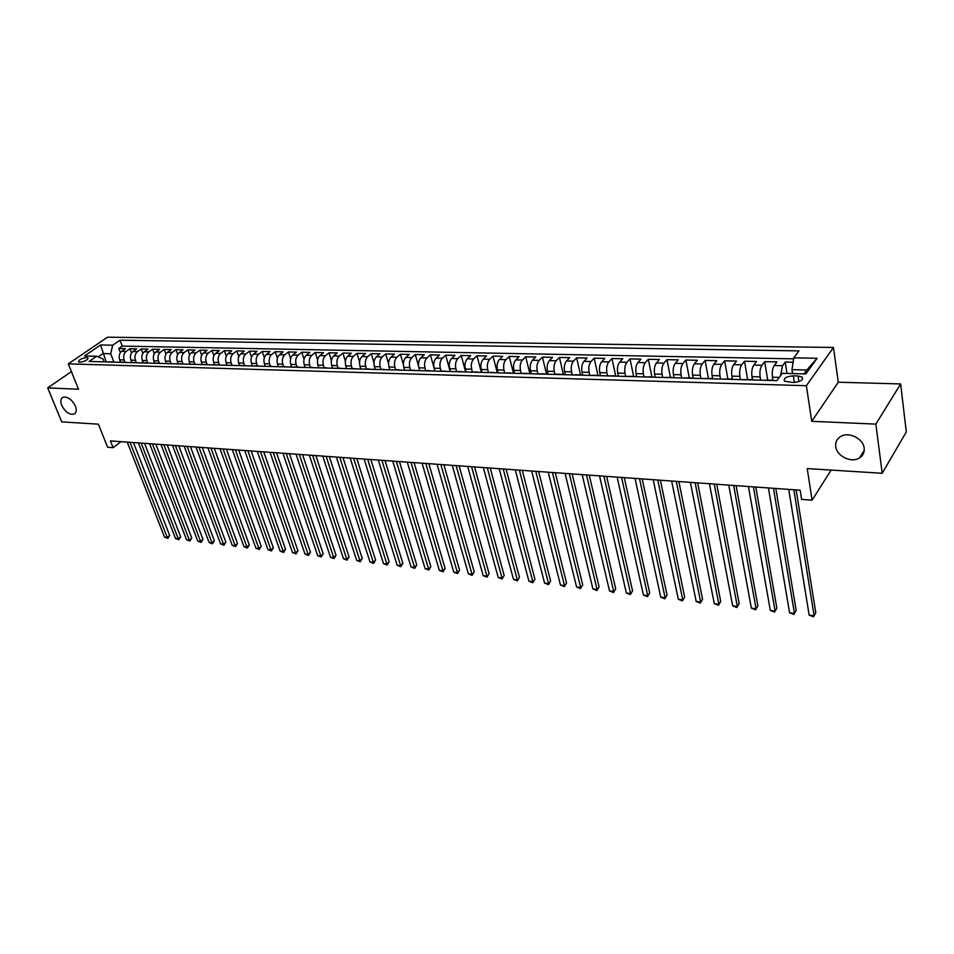 <?xml version="1.0" encoding="UTF-8"?>
<svg xmlns="http://www.w3.org/2000/svg" width="954" height="954" viewBox="0 0 954 954"><rect width="100%" height="100%" fill="white"/><g stroke="black" fill="none" stroke-linecap="round" stroke-linejoin="round"><path stroke-width="1.43" d="M75.378 406.082C76.833 410.077 76.415 412.748 74.138 414.096C69.415 414.99 65.277 412.068 61.712 405.355C60.233 401.348 60.639 398.653 62.94 397.281C67.674 396.411 71.824 399.344 75.378 406.082M864.157 448.118C864.586 452.327 863.06 455.583 859.578 457.896C851.6 463.37 836.67 456.25 835.74 446.603C835.263 442.334 836.813 439.019 840.391 436.67C848.321 431.256 863.334 438.435 864.157 448.118M79.814 362.258C85.037 361.471 87.768 360.004 88.018 357.881L86.731 357.535C81.519 358.322 78.8 359.789 78.538 361.912L79.814 362.258M833.462 347.483L107.552 337.179L68.306 363.856L806.38 385.714L833.462 347.483L838.292 382.208L811.735 421.31L875.879 424.113L900.636 383.937L838.292 382.208M900.636 383.937L906.3 431.923L882.188 473.279L807.215 468.581L812.104 500.182L831.113 470.083M71.419 371.619L47.7 387.896L61.712 421.871L98.393 424.172L107.623 447.259L113.097 447.676L121.003 441.654M875.879 424.113L882.188 473.279M793.108 362.222L785.237 362.067L787.014 373.455M772.931 380.229L772.442 377.212C771.881 372.322 772.478 368.423 774.231 365.525L776.985 361.9L764.703 361.649L767.708 380.038M752.515 379.811L751.979 376.663C751.394 371.81 752.002 367.958 753.791 365.084L756.594 361.483L744.514 361.232L747.626 379.477M732.433 379.394L731.861 376.126C731.253 371.321 731.861 367.493 733.686 364.643L736.536 361.077L724.646 360.827L727.854 378.929M712.662 378.845L712.066 375.602C711.434 370.832 712.042 367.04 713.902 364.213L716.8 360.672L705.113 360.433L708.405 378.392M693.2 378.297L692.592 375.089C691.936 370.355 692.556 366.586 694.44 363.784L697.374 360.278L685.878 360.04L689.265 377.856M674.049 377.76L673.429 374.576C672.761 369.878 673.381 366.145 675.289 363.367L678.27 359.885L666.953 359.658L670.435 377.331M655.207 377.235L654.575 374.075C653.884 369.413 654.504 365.716 656.435 362.961L659.464 359.503L648.326 359.276L651.892 376.818M636.664 376.723L636.008 373.586C635.304 368.959 635.924 365.287 637.892 362.556L640.957 359.133L629.986 358.907L633.635 376.305M618.407 376.21L617.739 373.097C617.011 368.506 617.643 364.857 619.623 362.15L622.735 358.752L611.931 358.537L615.664 375.804M600.436 375.709L599.756 372.62C599.017 368.065 599.649 364.452 601.652 361.757L604.788 358.394L594.163 358.179L597.979 375.399M582.739 375.22L582.047 372.143C581.284 367.636 581.916 364.034 583.943 361.375L587.127 358.036L576.657 357.822L580.604 375.161M565.317 374.731L564.601 371.678C563.826 367.207 564.47 363.641 566.521 360.994L569.729 357.678L559.426 357.464L563.432 374.683M548.156 374.254L547.429 371.225C546.642 366.777 547.286 363.247 549.349 360.624L552.604 357.333L542.444 357.118L546.523 374.207M531.247 373.777L530.519 370.772C529.708 366.36 530.352 362.854 532.439 360.254L535.719 356.987L525.714 356.784L529.875 373.741M514.6 373.312L513.848 370.331C513.037 365.954 513.681 362.472 515.78 359.885L519.095 356.653L509.245 356.45L513.455 373.288M498.191 372.859L497.439 369.902C496.605 365.549 497.249 362.091 499.371 359.527L502.722 356.319L493.003 356.116L497.284 372.835M482.032 372.406L481.257 369.472C480.422 365.143 481.066 361.721 483.213 359.181L486.576 355.985L477 355.794L481.341 372.382M466.101 371.965L465.325 369.043C464.467 364.762 465.123 361.351 467.281 358.823L470.668 355.663L461.235 355.472L465.635 371.953M450.407 371.523L449.62 368.626C448.75 364.368 449.406 360.994 451.576 358.489L454.998 355.341L445.697 355.15L450.145 371.511M434.941 371.094L434.142 368.22C433.259 363.987 433.915 360.636 436.097 358.144L439.544 355.031L430.385 354.84L434.881 371.094M419.688 370.665L418.878 367.815C417.983 363.617 418.639 360.278 420.845 357.81L424.315 354.721L415.276 354.542L418.544 366.086M404.651 370.247L403.84 367.409C402.934 363.247 403.59 359.932 405.808 357.488L409.302 354.411L400.394 354.232L403.423 364.762M389.828 369.83L389.005 367.016C388.099 362.878 388.755 359.586 390.985 357.166L394.491 354.113L385.714 353.934L388.576 363.712M375.22 369.425L374.385 366.634C373.467 362.52 374.123 359.253 376.365 356.844L379.895 353.815L371.237 353.636L373.956 362.794M360.803 369.019L359.968 366.241C359.038 362.162 359.694 358.919 361.948 356.534L365.501 353.529L356.963 353.35L359.563 361.983M346.6 368.626L345.753 365.871C344.811 361.816 345.467 358.597 347.733 356.212L351.31 353.23L342.88 353.063L345.384 361.232M332.576 368.232L331.73 365.489C330.776 361.471 331.432 358.275 333.709 355.914L337.299 352.956L328.987 352.777L331.408 360.54M318.755 367.85L317.897 365.132C316.931 361.125 317.599 357.953 319.876 355.603L323.489 352.67L315.285 352.503L317.622 359.885M305.113 367.469L304.243 364.762C303.277 360.791 303.944 357.643 306.234 355.305L309.859 352.396L301.774 352.229L304.028 359.276M291.662 367.087L290.779 364.404C289.801 360.457 290.469 357.333 292.771 355.019L296.42 352.121L288.43 351.954L290.624 358.692M278.377 366.694L277.495 364.058C276.517 360.135 277.185 357.023 279.498 354.733L283.147 351.847L275.277 351.692L277.399 358.144M265.248 366.253L264.389 363.701C263.399 359.813 264.067 356.724 266.393 354.447L270.054 351.585L262.29 351.43L264.353 357.619M252.297 365.823L251.462 363.367C250.461 359.491 251.129 356.426 253.454 354.161L257.139 351.322L249.471 351.167L251.486 357.118M239.514 365.43L238.691 363.021C237.689 359.181 238.357 356.128 240.694 353.874L244.391 351.06L236.819 350.905L238.774 356.629M226.909 365.036L226.098 362.687C225.084 358.871 225.752 355.842 228.089 353.6L231.798 350.81L224.333 350.655L226.241 356.164M214.471 364.678L213.66 362.353C212.635 358.561 213.302 355.556 215.664 353.338L219.372 350.547L212.003 350.404L213.863 355.723M202.2 364.333L201.377 362.031C200.352 358.263 201.02 355.27 203.381 353.063L207.113 350.297L199.827 350.154L201.652 355.293M190.084 363.987L189.262 361.709C188.224 357.965 188.892 354.995 191.265 352.801L194.998 350.058L187.807 349.903L189.596 354.876M178.124 363.665L177.301 361.387C176.251 357.667 176.919 354.709 179.292 352.539L183.049 349.808L175.941 349.665L177.694 354.471M166.306 363.331L165.483 361.077C164.434 357.38 165.102 354.447 167.487 352.276L171.243 349.569L164.231 349.426L165.936 354.077M154.643 363.009L153.809 360.767C152.759 357.082 153.427 354.172 155.812 352.026L159.58 349.331L152.652 349.2L154.333 353.707M143.124 362.687L142.289 360.457C141.24 356.808 141.907 353.91 144.292 351.776L148.061 349.104L141.228 348.961L142.861 353.338M131.747 362.377L130.913 360.159C129.851 356.522 130.519 353.648 132.916 351.525L136.696 348.866L129.935 348.735L131.545 352.98M812.104 500.182L801.622 499.395L800.167 490.213L110.402 440.903L113.097 447.676M798.033 375.959L793.299 375.84C786.263 376.484 783.317 378.273 784.45 381.206L793.299 382.494C800.37 381.862 803.34 380.074 802.195 377.128L798.033 375.959L798.892 381.624M104.213 361.864L103.104 359.014L96.628 356.259L89.092 361.435L776.878 380.634L782.292 373.336L805.88 373.92L817.101 358.287L793.776 357.845L798.939 350.881L119.989 340.184L112.703 345.193L110.7 353.755L102.96 353.576L98.131 356.903M96.628 356.259L84.465 355.949L100.575 344.966L112.703 345.193M122.446 362.365L125.105 362.448L124.151 359.98C123.09 356.355 123.758 353.493 126.155 351.382L129.935 348.735M120.514 362.055L119.667 359.861L124.151 359.98M136.35 362.675L135.444 360.278C134.383 356.641 135.051 353.755 137.448 351.621L141.228 348.961M147.763 362.937L146.88 360.588C145.831 356.915 146.499 354.017 148.884 351.871L152.652 349.2M159.318 363.212L158.459 360.886C157.41 357.201 158.078 354.28 160.463 352.133L164.231 349.426M171.028 363.498L170.194 361.196C169.144 357.488 169.812 354.554 172.185 352.384L175.941 349.665M182.894 363.808L182.059 361.518C181.033 357.786 181.701 354.828 184.062 352.646L187.807 349.903M193.495 364.356L194.914 364.13L194.091 361.84C193.066 358.084 193.734 355.103 196.095 352.908L199.827 350.154M200.9 364.559L207.066 364.464L206.279 362.162C205.253 358.382 205.921 355.377 208.27 353.171L212.003 350.404M219.42 364.81L218.609 362.484C217.595 358.68 218.263 355.663 220.612 353.445L224.333 350.655M231.917 365.155L231.118 362.818C230.105 358.99 230.773 355.949 233.11 353.719L236.819 350.905M244.582 365.501L243.783 363.152C242.769 359.3 243.437 356.247 245.774 353.994L249.471 351.167M257.413 365.859L256.614 363.498C255.612 359.622 256.28 356.546 258.606 354.268L262.29 351.43M270.411 366.229L269.612 363.844C268.623 359.932 269.29 356.844 271.616 354.554L275.277 351.692M283.577 366.586L282.789 364.189C281.812 360.266 282.479 357.142 284.781 354.84L288.43 351.954M296.932 366.956L296.145 364.547C295.168 360.588 295.835 357.452 298.137 355.138L301.774 352.229M310.455 367.338L309.68 364.905C308.714 360.922 309.382 357.762 311.672 355.425L315.285 352.503M324.169 367.719L323.406 365.275C322.44 361.256 323.108 358.084 325.386 355.735L328.987 352.777M338.074 368.101L337.311 365.644C336.368 361.602 337.024 358.406 339.302 356.033L342.88 353.063M352.169 368.494L351.418 366.014C350.476 361.948 351.132 358.728 353.397 356.343L356.963 353.35M366.455 368.888L365.716 366.396C364.786 362.305 365.442 359.05 367.695 356.653L371.237 353.636M380.956 369.293L380.217 366.789C379.287 362.663 379.954 359.384 382.184 356.975L385.714 353.934M395.648 369.699L394.92 367.171C394.002 363.021 394.658 359.73 396.888 357.285L400.394 354.232M410.554 370.116L409.826 367.576C408.932 363.391 409.588 360.075 411.794 357.619L415.276 354.542M425.675 370.534L424.959 367.97C424.065 363.76 424.721 360.421 426.927 357.941L430.385 354.84M441.01 370.963L440.307 368.375C439.424 364.142 440.08 360.779 442.262 358.287L445.697 355.15M456.572 371.392L455.869 368.793C455.01 364.523 455.666 361.137 457.825 358.621L461.235 355.472M472.361 371.833L471.67 369.21C470.823 364.917 471.467 361.494 473.625 358.966L477 355.794M488.388 372.275L487.709 369.639C486.862 365.31 487.506 361.864 489.652 359.312L493.003 356.116M504.642 372.728L503.974 370.069C503.152 365.704 503.795 362.246 505.906 359.67L509.245 356.45M521.146 373.193L520.49 370.51C519.68 366.109 520.324 362.615 522.422 360.028L525.714 356.784M537.901 373.658L537.245 370.951C536.446 366.527 537.09 363.009 539.177 360.397L542.444 357.118M553.714 374.409L554.93 374.123L554.274 371.404C553.487 366.944 554.119 363.402 556.182 360.767L559.426 357.464M572.185 374.612L571.553 371.869C570.778 367.373 571.422 363.796 573.461 361.149L576.657 357.822M589.727 375.149L589.095 372.334C588.344 367.803 588.976 364.201 590.991 361.53L594.163 358.179M607.555 375.745L606.911 372.811C606.184 368.244 606.804 364.607 608.807 361.924L611.931 358.537M634.076 376.329L625.657 376.413L625.013 373.288C624.298 368.685 624.918 365.024 626.897 362.317L629.986 358.907M644.045 376.925L643.401 373.777C642.698 369.138 643.318 365.454 645.274 362.711L648.326 359.276M662.708 377.45L662.076 374.278C661.396 369.603 662.016 365.883 663.936 363.116L666.953 359.658M681.669 377.975L681.061 374.779C680.393 370.069 681.013 366.324 682.909 363.534L685.878 360.04M700.94 378.511L700.343 375.292C699.699 370.546 700.319 366.765 702.18 363.963L705.113 360.433M720.532 379.06L719.948 375.816C719.328 371.023 719.936 367.218 721.773 364.38L724.646 360.827M740.435 379.62L739.875 376.341C739.267 371.511 739.875 367.672 741.687 364.822L744.514 361.232M760.672 380.181L760.123 376.878C759.551 372.012 760.147 368.149 761.924 365.263L764.703 361.649M780.527 375.709L782.507 365.716L785.237 362.067M793.621 358.847L122.243 346.099L118.785 348.508L120.359 352.634M119.667 359.861C118.606 356.247 119.274 353.385 121.671 351.287L125.463 348.639L118.785 348.508M763.283 380.252L772.49 380.169M771.631 380.491L773.479 380.539M803.995 373.885L806.798 369.997L791.987 369.651L793.776 357.845M792.595 373.598L791.987 369.651M811.735 421.31L806.38 385.714M47.7 387.896L78.514 389.244L68.306 363.856M106.204 361.912L100.575 344.966M113.931 362.126L110.7 353.755M750.846 379.907L752.73 379.966M751.728 379.597L742.629 379.68M730.406 379.334L732.326 379.394M731.301 379.024L722.321 379.108M710.301 378.774L712.256 378.833M711.207 378.464L702.359 378.559M690.529 378.225L692.521 378.285M691.459 377.915L682.706 378.011M671.079 377.689L673.107 377.736M672.021 377.379L663.388 377.474M651.94 377.152L654.003 377.212M652.894 376.842L644.367 376.937M633.11 376.627L635.197 376.687M614.579 376.103L616.701 376.162M615.557 375.804L607.245 375.9M596.333 375.602L598.492 375.661M597.335 375.304L589.119 375.399M578.386 375.101L580.569 375.161M579.388 374.803L571.279 374.898M560.702 374.6L562.92 374.66M543.303 374.111L545.533 374.183M544.34 373.837L536.41 373.92M526.167 373.634L528.421 373.706M527.204 373.36L519.381 373.443M509.293 373.169L511.571 373.229M510.342 372.883L502.603 372.978M492.669 372.704L494.971 372.764M493.731 372.43L486.087 372.513M476.284 372.251L478.622 372.31M477.37 371.977L469.809 372.06M460.162 371.798L462.511 371.857M461.247 371.523L453.77 371.619M444.266 371.356L446.627 371.416M445.351 371.082L437.969 371.178M428.596 370.915L430.993 370.987M429.705 370.653L422.395 370.736M413.165 370.486L415.574 370.546M414.274 370.224L407.048 370.307M397.949 370.057L400.382 370.128M399.07 369.794L391.927 369.89M382.959 369.639L385.404 369.711M384.08 369.377L377.021 369.472M368.172 369.222L370.629 369.293M369.305 368.971L362.317 369.067M353.6 368.816L356.08 368.888M354.745 368.566L347.828 368.661M339.23 368.423L341.723 368.494M340.375 368.161L333.542 368.256M325.064 368.029L327.568 368.089M326.208 367.779L319.447 367.862M311.087 367.636L313.604 367.707M312.244 367.385L305.554 367.481M297.302 367.254L299.83 367.326M298.471 367.004L291.841 367.099M283.708 366.873L286.248 366.944M284.876 366.622L278.318 366.718M270.292 366.491L272.856 366.563M271.473 366.253L264.985 366.348M257.067 366.121L259.631 366.193M258.248 365.883L251.82 365.978M244.009 365.764L246.585 365.835M245.202 365.525L238.834 365.62M231.13 365.406L233.718 365.477M232.323 365.167L226.026 365.263M218.418 365.048L221.018 365.12M219.611 364.81L213.374 364.905M205.873 364.702L208.485 364.774M194.914 364.13L196.107 364.428M194.688 364.118L188.582 364.213M181.272 364.011L183.895 364.082M182.476 363.784L176.418 363.879M169.204 363.677L171.839 363.748M170.408 363.45L164.422 363.546M157.291 363.343L159.926 363.414M158.507 363.116L152.568 363.212M145.533 363.009L148.18 363.092M146.749 362.794L140.87 362.878M133.918 362.687L136.565 362.758M135.134 362.46L129.315 362.556M123.674 362.15L117.902 362.246M111.129 362.055L113.788 362.126M122.243 346.099L119.989 340.184M112.345 361.828L106.633 361.924M806.798 369.997L817.101 358.287M793.859 489.76L814.096 615.735L809.159 615.139L788.731 489.402M796.149 489.927L815.777 612.79L813.464 616.821L809.159 615.139M773.467 488.305L794.455 613.362L789.59 612.778L768.423 487.947M775.805 488.472L796.173 610.441L793.871 614.436L789.59 612.778M796.173 610.441L793.871 614.436M753.41 486.874L775.113 611.025L770.331 610.441L748.437 486.516M755.795 487.041L776.866 608.127L774.576 612.098L770.331 610.441M776.866 608.127L774.576 612.098M733.662 485.455L756.081 608.712L751.37 608.151L728.784 485.109M736.106 485.634L757.858 605.85L755.58 609.785L751.37 608.151M757.858 605.85L755.58 609.785M714.236 484.072L737.335 606.446L732.696 605.885L709.43 483.726M716.728 484.25L739.147 603.608L736.882 607.519L732.696 605.885M739.147 603.608L736.882 607.519M695.12 482.7L718.863 604.216L714.296 603.655L690.386 482.366M697.648 482.891L720.711 601.402L718.457 605.277L714.296 603.655M720.711 601.402L718.457 605.277M676.303 481.365L700.677 602.01L696.181 601.461L671.652 481.031M678.878 481.543L702.549 599.219L700.308 603.071L696.181 601.461M702.549 599.219L700.308 603.071M657.783 480.029L682.766 599.839L678.33 599.303L653.192 479.707M660.395 480.22L684.662 597.085L682.432 600.901L678.33 599.303M684.662 597.085L682.432 600.901M639.55 478.729L665.117 597.705L660.752 597.18L635.03 478.407M642.197 478.92L667.037 594.974L664.819 598.766L660.752 597.18M667.037 594.974L664.819 598.766M621.591 477.441L647.73 595.606L643.425 595.081L617.143 477.131M624.286 477.644L649.674 592.887L647.468 596.655L643.425 595.081M649.674 592.887L647.468 596.655M603.906 476.177L630.594 593.531L626.349 593.018L599.529 475.867M606.637 476.38L632.562 590.836L630.367 594.569L626.349 593.018M632.562 590.836L630.367 594.569M586.495 474.937L613.708 591.48L609.523 590.979L582.178 474.627M589.262 475.14L615.7 588.821L613.517 592.529L609.523 590.979M615.7 588.821L613.517 592.529M569.335 473.709L597.061 589.465L592.935 588.976L565.09 473.411M572.138 473.911L599.076 586.829L596.906 590.514L592.935 588.976M599.076 586.829L596.906 590.514M552.438 472.504L580.652 587.485L576.598 586.996L548.252 472.206M555.276 472.707L582.691 584.862L580.533 588.523L576.598 586.996M582.691 584.862L580.533 588.523M535.79 471.312L564.482 585.529L560.475 585.04L531.664 471.014M538.652 471.514L566.533 582.93L564.386 586.555L560.475 585.04M566.533 582.93L564.386 586.555M519.381 470.143L548.538 583.598L544.591 583.121L515.315 469.845M522.279 470.346L550.613 581.022L548.478 584.623L544.591 583.121M550.613 581.022L548.478 584.623M503.223 468.986L532.821 581.69L528.921 581.224L499.216 468.7M506.145 469.189L534.908 579.138L532.785 582.715L528.921 581.224M534.908 579.138L532.785 582.715M487.291 467.842L517.306 579.817L513.467 579.352L483.344 467.567M490.249 468.056L519.417 577.289L517.306 580.831L513.467 579.352M519.417 577.289L517.306 580.831M471.586 466.721L502.019 577.969L498.226 577.504L467.698 466.446M474.567 466.935L504.153 575.453L502.042 578.983L498.226 577.504M504.153 575.453L502.042 578.983M456.107 465.612L486.945 576.144L483.201 575.691L452.268 465.337M459.112 465.826L489.08 573.652L486.993 577.158L483.201 575.691M489.08 573.652L486.993 577.158M440.843 464.526L472.063 574.344L468.378 573.891L437.063 464.252M443.884 464.741L474.221 571.875L472.147 575.345L468.378 573.891M474.221 571.875L472.147 575.345M425.806 463.453L457.395 572.567L453.758 572.126L422.073 463.179M428.859 463.668L459.566 570.122L457.395 572.567L457.491 573.569L453.758 572.126M459.566 570.122L457.491 573.569M410.971 462.392L442.918 570.814L439.329 570.373L407.286 462.13M414.048 462.607L445.101 568.381L442.918 570.814L443.038 571.816L439.329 570.373M445.101 568.381L443.038 571.816M396.339 461.342L428.632 569.085L425.09 568.656L392.714 461.08M399.44 461.569L430.838 566.676L428.632 569.085L428.787 570.087L425.09 568.656M430.838 566.676L428.787 570.087M381.91 460.317L414.537 567.38L411.043 566.95L378.333 460.055M385.034 460.532L416.755 564.983L414.537 567.38L414.716 568.369L411.043 566.95M416.755 564.983L414.716 568.369M367.684 459.291L400.62 565.686L397.174 565.269L364.154 459.041M370.82 459.518L402.85 563.325L400.62 565.686L400.823 566.688L397.174 565.269M402.85 563.325L400.823 566.688M353.636 458.29L386.895 564.029L383.496 563.623L350.166 458.039M356.808 458.516L389.137 561.679L386.895 564.029L387.121 565.018L383.496 563.623M389.137 561.679L387.121 565.018M339.791 457.3L373.348 562.395L369.985 561.978L336.357 457.049M342.975 457.526L375.602 560.058L373.348 562.395L373.598 563.373L369.985 561.978M375.602 560.058L373.598 563.373M326.137 456.322L359.968 560.773L356.653 560.368L322.75 456.084M329.333 456.549L362.246 558.46L359.968 560.773L360.242 561.751L356.653 560.368M362.246 558.46L360.242 561.751M312.65 455.356L346.767 559.175L343.5 558.782L309.311 455.118M315.869 455.595L349.045 556.874L346.767 559.175L347.053 560.153L343.5 558.782M349.045 556.874L347.053 560.153M299.353 454.414L333.733 557.601L330.501 557.208L296.05 454.176M302.585 454.641L336.023 555.323L333.733 557.601L334.043 558.567L330.501 557.208M336.023 555.323L334.043 558.567M286.224 453.472L320.866 556.039L317.67 555.645L282.968 453.233M289.479 453.699L323.167 553.773L320.866 556.039L321.2 557.005L317.67 555.645M323.167 553.773L321.2 557.005M273.261 452.542L308.154 554.501L305.006 554.119L270.054 452.315M276.529 452.78L310.467 552.259L308.154 554.501L308.5 555.466L305.006 554.119M310.467 552.259L308.5 555.466M260.478 451.624L295.609 552.986L292.496 552.604L257.306 451.397M263.757 451.862L297.922 550.756L295.609 552.986L295.978 553.94L292.496 552.604M297.922 550.756L295.978 553.94M247.849 450.729L283.219 551.484L280.142 551.114L244.725 450.503M251.152 450.968L285.544 549.265L283.219 551.484L283.6 552.438L280.142 551.114M285.544 549.265L283.6 552.438M235.388 449.835L270.972 549.993L267.943 549.635L232.299 449.62M238.703 450.073L273.309 547.811L270.972 549.993L271.377 550.959L267.943 549.635M273.309 547.811L271.377 550.959M223.093 448.952L258.892 548.538L255.887 548.168L220.04 448.738M226.408 449.191L261.229 546.356L258.892 548.538L259.309 549.492L255.887 548.168M261.229 546.356L259.309 549.492M210.941 448.082L246.943 547.095L243.985 546.725L207.924 447.867M214.28 448.32L249.292 544.925L246.943 547.095L247.384 548.037L243.985 546.725M249.292 544.925L247.384 548.037M198.945 447.235L235.149 545.664L232.216 545.306L195.975 447.021M202.296 447.474L237.51 543.518L235.149 545.664L235.602 546.606L232.216 545.306M237.51 543.518L235.602 546.606M187.103 446.389L223.486 544.245L220.601 543.899L184.158 446.174M190.454 446.627L225.859 542.122L223.486 544.245L223.963 545.199L220.601 543.899M225.859 542.122L223.963 545.199M175.405 445.542L211.979 542.862L209.117 542.516L172.495 445.339M178.768 445.792L214.352 540.739L211.979 542.862L212.456 543.792L209.117 542.516M214.352 540.739L212.456 543.792M163.85 444.719L200.602 541.478L197.776 541.133L160.987 444.516M167.224 444.958L202.975 539.38L200.602 541.478L201.103 542.421L197.776 541.133M202.975 539.38L201.103 542.421M152.437 443.908L189.357 540.119L186.567 539.785L149.599 443.705M155.824 444.147L191.742 538.032L189.357 540.119L189.87 541.049L186.567 539.785M191.742 538.032L189.87 541.049M141.156 443.097L178.243 538.771L175.488 538.438L138.366 442.894M144.555 443.336L180.628 536.708L178.243 538.771L178.768 539.702L175.488 538.438M180.628 536.708L178.768 539.702M130.018 442.298L167.26 537.448L164.529 537.114L127.264 442.107M133.429 442.549L169.657 535.385L167.26 537.448L167.809 538.366L164.529 537.114M169.657 535.385L167.809 538.366M130.913 360.159L135.444 360.278M142.289 360.457L146.88 360.588M153.809 360.767L158.459 360.886M165.483 361.077L170.194 361.196M177.301 361.387L182.059 361.518M189.262 361.709L194.091 361.84M201.377 362.031L206.279 362.162M213.66 362.353L218.609 362.484M226.098 362.687L231.118 362.818M238.691 363.021L243.783 363.152M251.462 363.367L256.614 363.498M264.389 363.701L269.612 363.844M277.495 364.058L282.789 364.189M290.779 364.404L296.145 364.547M304.243 364.762L309.68 364.905M317.897 365.132L323.406 365.275M331.73 365.489L337.311 365.644M345.753 365.871L351.418 366.014M359.968 366.241L365.716 366.396M374.385 366.634L380.217 366.789M389.005 367.016L394.92 367.171M403.84 367.409L409.826 367.576M418.878 367.815L424.959 367.97M434.142 368.22L440.307 368.375M449.62 368.626L455.869 368.793M465.325 369.043L471.67 369.21M481.257 369.472L487.709 369.639M497.439 369.902L503.974 370.069M513.848 370.331L520.49 370.51M530.519 370.772L537.245 370.951M547.429 371.225L554.274 371.404M564.601 371.678L571.553 371.869M582.047 372.143L589.095 372.334M599.756 372.62L606.911 372.811M617.739 373.097L625.013 373.288M636.008 373.586L643.401 373.777M654.575 374.075L662.076 374.278M673.429 374.576L681.061 374.779M692.592 375.089L700.343 375.292M712.066 375.602L719.948 375.816M731.861 376.126L739.875 376.341M751.979 376.663L760.123 376.878M772.442 377.212L779.287 377.39M774.231 365.525L782.507 365.716M121.671 351.287L126.155 351.382M132.916 351.525L137.448 351.621M144.292 351.776L148.884 351.871M155.812 352.026L160.463 352.133M167.487 352.276L172.185 352.384M179.292 352.539L184.062 352.646M191.265 352.801L196.095 352.908M203.381 353.063L208.27 353.171M215.664 353.338L220.612 353.445M228.089 353.6L233.11 353.719M240.694 353.874L245.774 353.994M253.454 354.161L258.606 354.268M266.393 354.447L271.616 354.554M279.498 354.733L284.781 354.84M292.771 355.019L298.137 355.138M306.234 355.305L311.672 355.425M319.876 355.603L325.386 355.735M333.709 355.914L339.302 356.033M347.733 356.212L353.397 356.343M361.948 356.534L367.695 356.653M376.365 356.844L382.184 356.975M390.985 357.166L396.888 357.285M405.808 357.488L411.794 357.619M420.845 357.81L426.927 357.941M436.097 358.144L442.262 358.287M451.576 358.489L457.825 358.621M467.281 358.823L473.625 358.966M483.213 359.181L489.652 359.312M499.371 359.527L505.906 359.67M515.78 359.885L522.422 360.028M532.439 360.254L539.177 360.397M549.349 360.624L556.182 360.767M566.521 360.994L573.461 361.149M583.943 361.375L590.991 361.53M601.652 361.757L608.807 361.924M619.623 362.15L626.897 362.317M637.892 362.556L645.274 362.711M656.435 362.961L663.936 363.116M675.289 363.367L682.909 363.534M694.44 363.784L702.18 363.963M713.902 364.213L721.773 364.38M733.686 364.643L741.687 364.822M753.791 365.084L761.924 365.263M794.324 382.494L793.299 375.84M74.138 414.096L75.104 413.404M859.578 457.896L864.229 450.288M554.93 374.123L561.727 374.314M802.505 379.239L802.195 377.128"/></g></svg>
